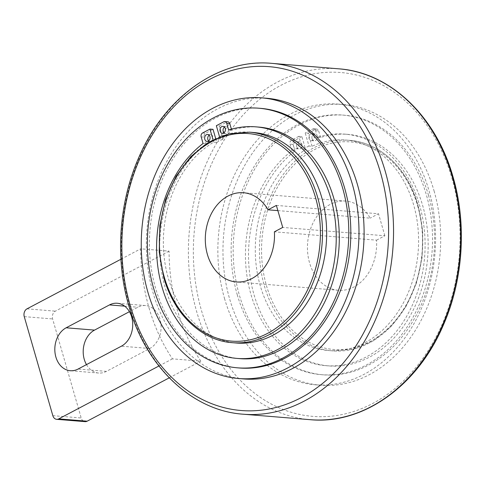 <?xml version="1.0" encoding="UTF-8"?>
<svg xmlns="http://www.w3.org/2000/svg" width="485" height="485" viewBox="0 0 485 485"><rect width="100%" height="100%" fill="white"/><g stroke="black" fill="none" stroke-linecap="round" stroke-linejoin="round"><path stroke-width="0.36" stroke-dasharray="2.42 1.82" d="M243.755 378.937A140.808 108.64 94.7 0 1 152.999 292.57A140.808 108.64 94.7 0 1 266.695 98.261M239.511 367.994A130.247 100.492 94.7 0 1 155.558 288.108A130.247 100.492 94.7 0 1 260.724 108.367M215.667 138.492L216.795 142.402L213.733 142.153A105.603 81.48 -85.3 0 0 168.337 278.244A105.603 81.48 -85.3 0 0 236.413 343.016M208.659 140.953A3.522 2.716 -85.3 0 0 210.138 141.693A3.522 2.716 -85.3 0 0 212.982 136.837A3.522 2.716 -85.3 0 0 210.714 134.678A3.522 2.716 -85.3 0 0 209.132 135.169M223.991 132.854A3.522 2.716 -85.3 0 0 225.476 133.599A3.522 2.716 -85.3 0 0 228.314 128.737A3.522 2.716 -85.3 0 0 226.046 126.579A3.522 2.716 -85.3 0 0 224.464 127.07M231.393 129.186L231.697 130.253A116.164 89.628 94.7 0 1 258.941 127.106M231.697 130.253L228.635 129.998M240.02 358.664A116.164 89.628 94.7 0 1 165.142 287.411A116.164 89.628 94.7 0 1 206.143 143.742L204.233 137.14A2.983 2.304 94.7 0 1 205.61 133.248L213.024 129.331M149.004 307.829A176.006 135.8 -85.3 0 0 172.448 358.851L200.82 361.173A176.006 135.8 94.7 0 1 177.377 310.145A176.006 135.8 94.7 0 1 169.059 251.133L140.686 248.811A176.006 135.8 -85.3 0 0 149.004 307.829M224.494 298.414A140.808 108.64 -85.3 0 0 315.256 384.781A140.808 108.64 -85.3 0 0 428.952 190.466A140.808 108.64 -85.3 0 0 338.19 104.105A140.808 108.64 -85.3 0 0 224.494 298.414M434.063 190.884A140.808 108.64 94.7 0 1 320.367 385.199A140.808 108.64 94.7 0 1 229.605 298.833A140.808 108.64 94.7 0 1 343.301 104.517A140.808 108.64 94.7 0 1 434.063 190.884M237.268 294.783A130.247 100.492 -85.3 0 0 321.222 374.669A130.247 100.492 -85.3 0 0 426.394 194.934A130.247 100.492 -85.3 0 0 342.44 115.048A130.247 100.492 -85.3 0 0 237.268 294.783M428.437 195.097A130.247 100.492 94.7 0 1 323.265 374.838A130.247 100.492 94.7 0 1 239.311 294.953A130.247 100.492 94.7 0 1 344.483 115.212A130.247 100.492 94.7 0 1 428.437 195.097M312.049 146.288L308.278 133.217L305.21 132.969L308.987 146.04L312.049 146.288A105.603 81.48 94.7 0 1 345.538 140.019A105.603 81.48 94.7 0 1 413.614 204.797A105.603 81.48 94.7 0 1 328.339 350.528A105.603 81.48 94.7 0 1 260.269 285.756A105.603 81.48 94.7 0 1 305.659 149.665L302.598 149.41L298.827 136.346L301.888 136.594L305.659 149.665M314.116 135.751A3.522 2.716 94.7 0 1 311.273 140.608A3.522 2.716 94.7 0 1 309.006 138.449A3.522 2.716 94.7 0 1 311.849 133.593A3.522 2.716 94.7 0 1 314.116 135.751M312.067 138.698A3.522 2.716 -85.3 0 0 314.335 140.862A3.522 2.716 -85.3 0 0 317.178 136A3.522 2.716 -85.3 0 0 314.911 133.842A3.522 2.716 -85.3 0 0 312.067 138.698M298.778 143.845A3.522 2.716 94.7 0 1 295.941 148.707A3.522 2.716 94.7 0 1 293.667 146.549A3.522 2.716 94.7 0 1 296.511 141.687A3.522 2.716 94.7 0 1 298.778 143.845M296.735 146.797A3.522 2.716 -85.3 0 0 299.002 148.956A3.522 2.716 -85.3 0 0 301.846 144.1A3.522 2.716 -85.3 0 0 299.578 141.941A3.522 2.716 -85.3 0 0 296.735 146.797M298.827 136.346L291.406 140.262A2.983 2.304 -85.3 0 0 290.036 144.154L291.94 150.756A116.164 89.628 -85.3 0 0 250.939 294.425A116.164 89.628 -85.3 0 0 325.817 365.672A116.164 89.628 -85.3 0 0 419.622 205.367A116.164 89.628 -85.3 0 0 344.744 134.115A116.164 89.628 -85.3 0 0 317.499 137.261L315.589 130.659A2.983 2.304 -85.3 0 0 313.668 128.828A2.983 2.304 -85.3 0 0 312.631 129.052L305.21 132.969M291.94 150.756L295.001 151.005A116.164 89.628 94.7 0 0 254.007 294.674A116.164 89.628 94.7 0 0 328.885 365.926A116.164 89.628 94.7 0 0 422.684 205.616A116.164 89.628 94.7 0 0 347.806 134.363A116.164 89.628 94.7 0 0 320.561 137.51L317.499 137.261M277.863 210.611L370.182 218.159A44.747 34.526 -85.3 0 0 345.69 201.093A44.747 34.526 -85.3 0 0 330.133 204.427A44.747 34.526 -85.3 0 0 307.702 253.055A44.747 34.526 -85.3 0 0 338.403 290.291A44.747 34.526 -85.3 0 0 353.959 286.956A44.747 34.526 -85.3 0 0 376.536 240.166L274.395 231.818M169.059 251.133L55.369 311.158A5.965 4.601 94.7 0 0 52.622 318.948L81.207 417.985A5.965 4.601 94.7 0 0 85.051 421.641M120.941 259.239L140.686 248.811M169.253 377.839L200.82 361.173M86.482 364.611A22.377 17.26 -85.3 0 0 98.661 373.038A22.377 17.26 -85.3 0 0 106.439 371.371L149.762 348.503A22.377 17.26 -85.3 0 0 160.978 324.192A22.377 17.26 -85.3 0 0 145.627 305.568A22.377 17.26 -85.3 0 0 137.849 307.235L129.44 311.679M172.448 358.851L158.916 365.999M276.365 205.416L378.506 213.764L370.182 218.159M376.536 240.166L384.86 235.771L282.719 227.423M384.86 235.771L378.506 213.764M308.278 133.217L315.699 129.301A2.983 2.304 94.7 0 1 316.735 129.083A2.983 2.304 94.7 0 1 318.657 130.914L315.589 130.659M320.561 137.51L318.657 130.914M301.888 136.594L294.468 140.511A2.983 2.304 94.7 0 0 293.098 144.403L295.001 151.005M308.987 146.04A105.603 81.48 -85.3 0 0 302.598 149.41M213.733 142.153L213.048 139.777M203.076 143.493L206.143 143.742M219.553 136.806L220.123 138.777L223.185 139.025L219.414 125.961L216.352 125.706M253.613 132.508A105.603 81.48 -85.3 0 0 220.123 138.777M219.414 125.961L226.834 122.044A2.983 2.304 94.7 0 1 227.871 121.82M216.795 142.402A105.603 81.48 94.7 0 1 223.185 139.025M249.454 132.169A105.603 81.48 -85.3 0 0 212.739 140.038A105.603 81.48 -85.3 0 0 164.179 277.905A105.603 81.48 -85.3 0 0 232.248 342.677M310.157 419.683A176.006 135.8 94.7 0 1 196.704 311.728A176.006 135.8 94.7 0 1 277.644 81.953A176.006 135.8 94.7 0 1 338.827 68.834M271.794 63.359A176.006 135.8 -85.3 0 0 210.611 76.472A176.006 135.8 -85.3 0 0 129.671 306.247A176.006 135.8 -85.3 0 0 243.124 414.202M417.773 205.137A105.603 81.48 94.7 0 1 332.498 350.867A105.603 81.48 94.7 0 1 264.428 286.095A105.603 81.48 94.7 0 1 312.995 148.234A105.603 81.48 94.7 0 1 349.703 140.365A105.603 81.48 94.7 0 1 417.773 205.137M417.633 205.785A104.111 80.328 94.7 0 1 369.758 341.701A104.111 80.328 94.7 0 1 266.459 285.604A104.111 80.328 94.7 0 1 314.335 149.683A104.111 80.328 94.7 0 1 417.633 205.785M451.953 178.322A172.484 133.084 94.7 0 1 372.638 403.502A172.484 133.084 94.7 0 1 201.493 310.558A172.484 133.084 94.7 0 1 280.815 85.378A172.484 133.084 94.7 0 1 451.953 178.322M26.996 308.842L55.369 311.158M52.835 415.663L81.207 417.985M24.25 316.626L52.622 318.948M149.762 348.503L121.383 346.187M124.657 306.162L137.849 307.235M106.439 371.371L78.067 369.055M315.699 129.301L312.631 129.052M293.098 144.403L290.036 144.154M294.468 140.511L291.406 140.262M202.542 132.999L205.61 133.248M201.172 136.891L204.233 137.14M223.767 121.79L226.834 122.044M210.138 141.693L207.077 141.444M225.476 133.599L222.409 133.345M315.256 384.781L320.367 385.199M321.222 374.669L323.265 374.838M345.538 140.019L349.703 140.365C380.331 142.451 407.952 168.798 418.125 205.294L422.714 230.969L422.114 257.577L416.354 283.422L405.812 306.866L391.14 326.417L373.256 340.828L353.28 349.17L332.498 350.867L328.339 350.528M311.273 140.608L314.335 140.862M295.941 148.707L299.002 148.956M325.817 365.672L328.885 365.926M345.69 201.093L243.549 192.745M145.627 305.568L117.255 303.252M98.661 373.038L70.289 370.722M338.403 290.291L236.262 281.943M313.668 128.828L316.735 129.083M344.744 134.115L347.806 134.363M296.511 141.687L299.578 141.941M311.849 133.593L314.911 133.842M342.44 115.048L344.483 115.212M338.19 104.105L343.301 104.517M226.046 126.579L222.985 126.33M210.714 134.678L207.647 134.424"/><path stroke-width="0.73" d="M261.585 97.843L266.695 98.261A140.808 108.64 94.7 0 1 357.457 184.627A140.808 108.64 94.7 0 1 243.755 378.937L238.65 378.518A140.808 108.64 -85.3 0 0 352.346 184.209A140.808 108.64 -85.3 0 0 261.585 97.843A140.808 108.64 -85.3 0 0 147.889 292.152A140.808 108.64 -85.3 0 0 238.65 378.518M258.687 108.203L260.724 108.367A130.247 100.492 94.7 0 1 344.683 188.253A130.247 100.492 94.7 0 1 239.511 367.994L237.468 367.824A130.247 100.492 -85.3 0 0 342.64 188.089A130.247 100.492 -85.3 0 0 258.687 108.203A130.247 100.492 -85.3 0 0 153.515 287.938A130.247 100.492 -85.3 0 0 237.468 367.824M232.248 342.677L236.413 343.016A105.603 81.48 -85.3 0 0 321.682 197.286A105.603 81.48 -85.3 0 0 253.613 132.508L249.454 132.169A105.603 81.48 -85.3 0 1 317.523 196.94A105.603 81.48 -85.3 0 1 232.248 342.677C201.621 340.591 174 314.238 163.827 277.747L159.238 252.067L159.838 225.464L165.591 199.62L176.14 176.17L190.811 156.619L208.695 142.208L228.671 133.872L249.454 132.169M209.132 135.169A3.522 2.716 -85.3 0 0 207.871 139.534A3.522 2.716 -85.3 0 0 208.659 140.953M209.92 136.588A3.522 2.716 94.7 0 1 207.077 141.444A3.522 2.716 94.7 0 1 204.809 139.286A3.522 2.716 94.7 0 1 207.647 134.424A3.522 2.716 94.7 0 1 209.92 136.588M224.464 127.07A3.522 2.716 -85.3 0 0 223.203 131.441A3.522 2.716 -85.3 0 0 223.991 132.854M225.252 128.489A3.522 2.716 94.7 0 1 222.409 133.345A3.522 2.716 94.7 0 1 220.141 131.186A3.522 2.716 94.7 0 1 222.985 126.33A3.522 2.716 94.7 0 1 225.252 128.489M255.88 126.852L258.941 127.106A116.164 89.628 94.7 0 1 333.819 198.353A116.164 89.628 94.7 0 1 240.02 358.664L236.959 358.409A116.164 89.628 -85.3 0 0 330.758 198.104A116.164 89.628 -85.3 0 0 255.88 126.852A116.164 89.628 -85.3 0 0 228.635 129.998L226.725 123.396A2.983 2.304 -85.3 0 0 224.804 121.571A2.983 2.304 -85.3 0 0 223.767 121.79L216.352 125.706L219.553 136.806M213.048 139.777L209.963 129.083L202.542 132.999A2.983 2.304 -85.3 0 0 201.172 136.891L203.076 143.493A116.164 89.628 -85.3 0 0 162.075 287.162A116.164 89.628 -85.3 0 0 236.959 358.409M268.041 209.811L276.365 205.416L282.719 227.423L274.395 231.818A44.747 34.526 94.7 0 1 251.818 278.608A44.747 34.526 94.7 0 1 236.262 281.943A44.747 34.526 94.7 0 1 205.561 244.707A44.747 34.526 94.7 0 1 227.992 196.079A44.747 34.526 94.7 0 1 243.549 192.745A44.747 34.526 94.7 0 1 268.041 209.811L277.863 210.611M56.678 419.325A5.965 4.601 -85.3 0 0 58.758 418.876L87.13 421.198A5.965 4.601 94.7 0 1 85.051 421.641L56.678 419.325A5.965 4.601 -85.3 0 1 52.835 415.663L24.25 316.626A5.965 4.601 -85.3 0 1 26.996 308.842L120.941 259.239M87.13 421.198L169.253 377.839M129.44 311.679L94.533 330.109A22.377 17.26 -85.3 0 0 86.482 364.611M158.916 365.999L58.758 418.876M109.477 304.919A22.377 17.26 94.7 0 1 117.255 303.252A22.377 17.26 94.7 0 1 132.599 321.87A22.377 17.26 94.7 0 1 121.383 346.187L78.067 369.055A22.377 17.26 94.7 0 1 70.289 370.722A22.377 17.26 94.7 0 1 54.944 352.104A22.377 17.26 94.7 0 1 66.16 327.787L109.477 304.919L124.657 306.162M209.963 129.083L213.024 129.331L215.667 138.492M224.804 121.571L227.871 121.82A2.983 2.304 94.7 0 1 229.793 123.651L231.393 129.186M164.318 277.256A104.111 80.328 -85.3 0 0 267.617 333.353A104.111 80.328 -85.3 0 0 315.492 197.437A104.111 80.328 -85.3 0 0 212.194 141.335A104.111 80.328 -85.3 0 0 164.318 277.256M310.157 419.683C363.259 424.805 417.797 385.69 443.442 324.883C463.266 279.706 466.903 224.185 453.105 177.164C436.167 116.364 390.073 72.338 338.827 68.834A176.006 135.8 94.7 0 1 452.281 176.789A176.006 135.8 94.7 0 1 310.157 419.683L243.124 414.202A176.006 135.8 -85.3 0 0 385.248 171.314A176.006 135.8 -85.3 0 0 271.794 63.359C218.693 58.236 164.154 97.346 138.51 158.158C118.679 203.336 115.048 258.857 128.846 305.877C145.785 366.678 191.878 410.704 243.124 414.202M129.992 304.713A172.484 133.084 -85.3 0 0 301.137 397.658A172.484 133.084 -85.3 0 0 380.458 172.478A172.484 133.084 -85.3 0 0 209.314 79.54A172.484 133.084 -85.3 0 0 129.992 304.713M94.533 330.109L66.16 327.787M226.725 123.396L229.793 123.651M338.827 68.834L271.794 63.359"/></g></svg>
